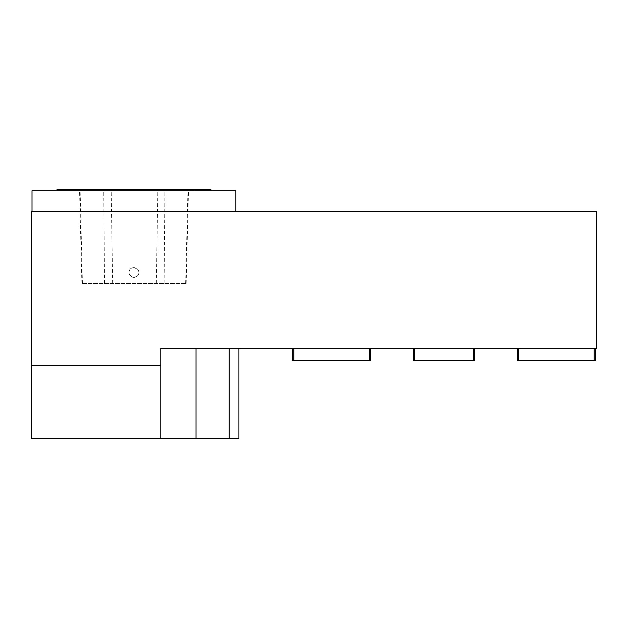 <?xml version="1.0" encoding="UTF-8"?>
<svg xmlns="http://www.w3.org/2000/svg" width="628" height="628" viewBox="0 0 628 628"><rect width="100%" height="100%" fill="white"/><g stroke="black" fill="none" stroke-linecap="round" stroke-linejoin="round"><path stroke-width="0.47" stroke-dasharray="3.14 2.35" d="M129.062 272.497A4.883 4.883 0 0 0 136.386 276.72A4.883 4.883 0 0 0 136.386 268.266A4.883 4.883 0 0 0 129.062 272.497C129.266 263.36 143.718 269.341 137.383 275.959C133.097 278.44 130.318 277.286 129.062 272.497M160.799 365.622L160.799 348.179L596.6 348.179L596.6 211.455L31.4 211.455L31.4 365.622L160.799 365.622L160.799 438.517L160.799 348.179L238.923 348.179L160.799 348.179L160.799 438.517L31.4 438.517L31.4 365.622M474.525 348.179L474.525 360.386L473.308 360.386L473.308 348.179L474.525 348.179L473.308 348.179M473.308 360.386L414.708 360.386L414.708 348.179M238.923 348.179L238.923 438.517L160.799 438.517M235.877 211.455L32.012 211.455L235.877 211.455L235.877 190.708L32.012 190.708L32.012 211.455M196.038 438.517L196.038 348.179M517.252 348.179L595.375 348.179L517.252 348.179L517.252 360.386L518.477 360.386L518.477 348.179M292.64 348.179L370.763 348.179L292.64 348.179L292.64 360.386L293.857 360.386L293.857 348.179M369.547 348.179L369.547 360.386L370.763 360.386L370.763 348.179M369.547 360.386L293.857 360.386M414.708 360.386L413.491 360.386L413.491 348.179M594.159 348.179L594.159 360.386L595.375 360.386L595.375 348.179M594.159 360.386L518.477 360.386M133.945 190.708L57.015 190.708L133.945 190.708M57.015 189.483L210.867 189.483M133.945 189.483L193.149 189.483L133.945 189.483M193.149 190.708L74.74 190.708L193.149 190.708L193.149 189.483M82.425 283.479L186.171 283.479L81.891 283.479L82.425 283.479L80.133 190.708L79.56 190.708L188.502 190.708L80.133 190.708M229.157 438.517L229.157 348.179M112.663 283.479L111.195 190.708M104.523 283.479L103.73 190.708M164.104 283.479L164.929 190.708M156.325 283.479L157.816 190.708M185.653 283.479L187.953 190.708M74.74 190.708L74.74 189.483M81.891 283.479L79.56 190.708M186.171 283.479L188.502 190.708"/><path stroke-width="0.94" d="M160.799 438.517L160.799 365.622L31.4 365.622L31.4 438.517L238.923 438.517L238.923 348.179M160.799 365.622L160.799 348.179L596.6 348.179L596.6 211.455L31.4 211.455L31.4 365.622M196.038 438.517L196.038 348.179M293.857 348.179L293.857 360.386L292.64 360.386L292.64 348.179M293.857 360.386L369.547 360.386L369.547 348.179M369.547 360.386L370.763 360.386L370.763 348.179M414.708 348.179L414.708 360.386L413.491 360.386L413.491 348.179M414.708 360.386L473.308 360.386L473.308 348.179M473.308 360.386L474.525 360.386L474.525 348.179M518.477 348.179L518.477 360.386L517.252 360.386L517.252 348.179M518.477 360.386L594.159 360.386L594.159 348.179M594.159 360.386L595.375 360.386L595.375 348.179M235.877 211.455L235.877 190.708L32.012 190.708L32.012 211.455M210.867 190.708L210.867 189.483L57.015 189.483L57.015 190.708M229.157 438.517L229.157 348.179"/></g></svg>
